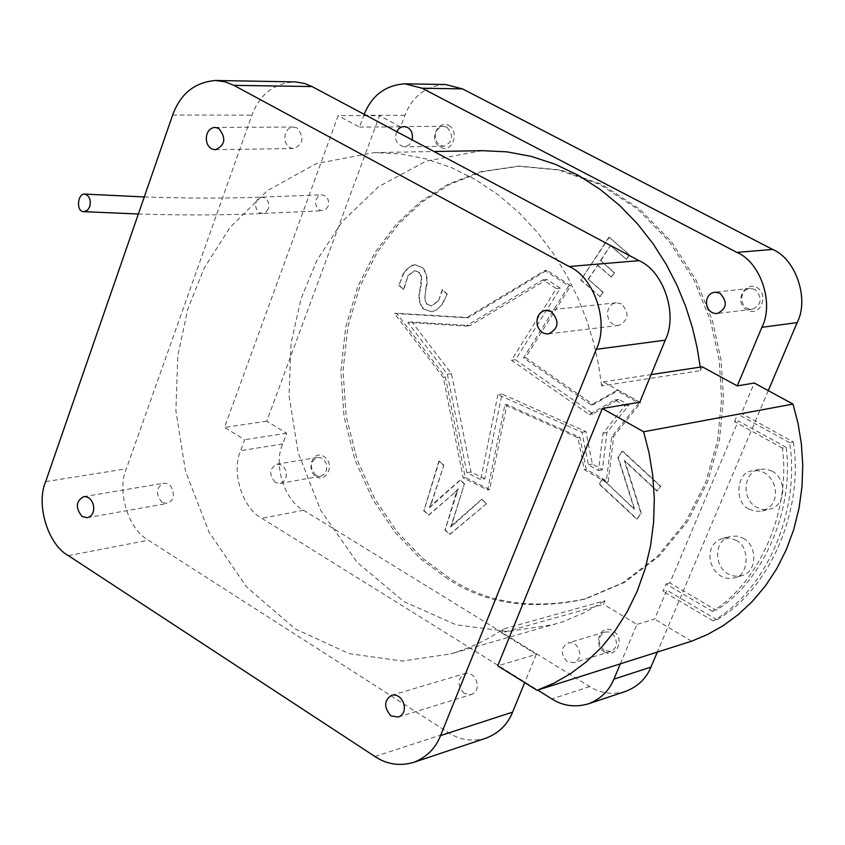 <?xml version="1.0" encoding="UTF-8"?>
<svg xmlns="http://www.w3.org/2000/svg" width="845" height="845" viewBox="0 0 845 845"><rect width="100%" height="100%" fill="white"/><g stroke="black" fill="none" stroke-linecap="round" stroke-linejoin="round"><path stroke-width="0.63" stroke-dasharray="4.22 3.17" d="M604.281 651.907C615.889 659.005 626.113 638.662 613.037 630.962C600.13 622.997 592.694 644.872 604.281 651.907M316.231 476.738C326.635 483.097 335.56 463.387 323.857 456.501C312.291 449.35 305.837 470.433 316.231 476.738M449.804 578.329L422.986 558.629L397.361 532.139L374.736 498.846L357.097 459.585L346.165 416.152L343.017 371.039L347.823 327.089L359.759 286.825L377.324 252.085L398.703 223.777L422.246 201.913L449.91 184.273L482.748 171.63L519.939 166.159L560.753 169.961L601.629 184.337L639.464 208.916L671.521 241.797L695.995 280.044L712.356 320.424L721.112 360.118L723.5 398.66L719.475 439.738L707.709 481.682L687.481 521.555L659.163 556.105L624.423 582.437L585.86 598.767C532.361 610.027 487.005 603.214 449.804 578.329M756.708 287.416C769.172 293.965 760.975 317.593 747.234 310.062C733.386 302.933 744.276 280.889 756.708 287.416M448.695 125.398C459.817 131.25 452.751 153.917 440.488 147.188C428.119 140.83 437.604 119.578 448.695 125.398M625.86 691.305C612.678 695.055 600.647 693.481 589.778 686.594L303.587 510.253C284.438 500.631 273.125 464.676 282.684 444.005L286.677 433.242L266.745 421.222L379.521 115.68L338.158 115.638L224.495 427.422L244.659 439.706L240.635 450.67C231.002 471.753 242.483 508.447 261.865 518.302L537.705 690.101M445.399 84.511C425.827 86.063 412.328 96.33 404.892 115.332L400.604 126.877L379.521 115.68M768.274 390.633L657.326 652.076M447.755 578.825L420.905 559.115L395.259 532.593L372.634 499.258L354.974 459.955L344.031 416.469L340.884 371.314L345.679 327.311L357.615 287.004L375.201 252.222L396.59 223.893L420.145 202.008L447.829 184.347L480.689 171.683L517.9 166.212L558.746 170.014L599.654 184.411L637.521 209.021L669.599 241.945L694.094 280.234L710.465 320.656L719.243 360.403L721.619 398.988L717.606 440.118L705.828 482.094L685.591 522.02L657.252 556.601L622.49 582.955L583.895 599.306C530.354 610.576 484.977 603.752 447.755 578.825M602.411 479.284L599.052 484.037L636.75 519.179L640.922 513.348L624.328 460.641L656.892 491.103L660.325 486.308L622.269 451.177L617.875 457.398L634.405 509.334L602.802 479.199L599.443 483.953L637.13 519.083L641.313 513.253L624.719 460.567L657.273 491.019L660.716 486.224L622.659 451.103L618.265 457.325L634.69 509.366L606.118 482.284L584.307 469.714L577.938 437.731L504.909 404.903L487.628 489.973L463.197 477.847L443.308 377.44L394.467 313.474L396.58 313.252L445.389 377.155L465.246 477.457L489.667 489.561L506.937 404.586L579.913 437.372L586.282 469.313L608.189 481.946L613.671 436.421L640.721 402.695L618.477 390.284L593.19 404.618L525.548 357.551L570.692 285.684L546.873 270.326L468.457 317.583L396.58 313.252M394.467 313.474L466.398 317.804L544.856 270.506L568.696 285.863L523.52 357.826L591.215 404.945L616.533 390.591L638.788 403.023L611.717 436.78L606.235 482.358L602.802 479.199M610.692 245.673L626.472 259.362L629.514 254.81L609.245 237.255L581.001 279.896L600.182 296.732L603.182 292.254L588.395 279.294L597.774 265.14L611.505 277.118L614.505 272.629L600.753 260.651L610.301 245.694L626.472 259.362M422.933 267.854L415.106 264.633L409.582 266.883L403.847 273.104L398.998 285.04L403.762 289.687L407.987 275.914L414.779 270.601L419.268 272.512L421.232 275.554L421.761 280.582L420.504 289.307C418.296 296.722 419.331 303.239 423.599 308.869L431.51 311.858L436.854 309.777L442.516 304.02L447.258 294.144L442.643 289.677L438.481 300.904L431.689 305.964L427.348 304.327L425.426 301.507L424.845 296.785L426.038 288.557C428.33 280.772 427.295 273.875 422.933 267.854L414.684 264.665L412.74 265.045L407.554 268.245L403.847 273.104M431.573 502.933L443.868 465.215L439.273 461.095L423.979 510.57L428.911 515.049L455.043 492.392L458.243 488.79L445.135 529.804L450.058 534.283L486.625 503.631L481.882 499.374L451.072 526.826L464.475 483.731L460.388 480.066L429.809 507.412L443.868 465.215M735.847 540.261C750.867 546.356 748.533 576.987 734.083 577.864C711.205 583.515 699.195 545.374 722.771 538.402L729.827 538.085L735.847 540.261M786.135 447.322L738.298 420.926L669.863 582.923L716.233 610.206C763.257 581.244 794.395 510.243 786.135 447.322L782.438 448.103C790.719 511.183 759.539 582.342 712.441 611.357L716.233 610.206M749.145 509.176L755.124 511.32L762.148 511.035C785.565 504.275 775.52 466.746 752.219 470.94C736.766 471.161 733.502 502.69 749.145 509.176M503.092 629.113L501.55 632.926L603.499 604.333L604.999 600.711L503.092 629.113C488.114 639.549 470.654 647.819 450.723 653.924L562.485 621.899L585.078 612.371L604.999 600.711M484.798 478.788L470.971 471.964L451.494 373.648L411.98 321.998L470.137 325.6L546.895 279.494L560.341 288.177L515.513 359.716L593.105 413.839L618.772 399.347L628.923 405.03L606.89 432.577L602.411 469.788L592.387 464.021L585.912 431.573L501.983 393.992L484.798 478.788L480.71 479.59L466.873 472.735L470.971 471.964M328.219 206.106L325.737 209.549L322.6 210.711L319.495 209.951L316.516 206.624L315.66 203.339L316.136 199.557L318.047 196.515L321.85 194.815C327.29 195.977 329.423 199.747 328.219 206.106M620.336 663.832L636.94 624.37L603.499 604.333M364.195 114.339L359.516 127.067L338.158 115.638M639.771 402.22L603.319 381.866L601.682 385.901L700.674 370.617L702.258 366.804M700.674 370.617L700.251 367.11M482.178 150.663L426.091 161.11L378.592 186.703L342.257 221.57L316.991 260.175L300.978 298.919L291.06 343.313L289.011 395.375L298.127 452.666L320.773 510.433L357.023 562.189L403.931 601.608L456.142 624.804L507.803 631.511L554.383 624.476M275.248 482.411C268.784 474.552 269.301 468.489 276.801 464.211L280.455 464.613L283.804 467.063L285.842 470.718L286.307 476.305L284.871 480.118L281.955 482.812L280.181 483.403L275.248 482.411M567.28 661.762C560.404 654.125 560.636 647.851 567.956 642.961L571.907 642.823L575.931 644.862L578.762 648.559L579.945 654.474L578.867 658.54L576.015 661.804L574.093 662.723L567.28 661.762M396.675 131.63C393.992 139.531 396.516 144.601 404.237 146.861L409.138 144.896L412.18 139.89M712.441 611.357L665.997 584.001L662.934 591.257L666.8 590.159L654.569 619.121L636.94 624.37M665.997 584.001L669.863 582.923M782.438 448.103L734.516 421.634L738.298 420.926M734.516 421.634L737.696 414.103L741.466 413.395L754.3 383.038M286.677 433.242L244.659 439.706M266.745 421.222L224.495 427.422M315.787 475.239C309.407 467.549 309.935 461.602 317.35 457.398L320.963 457.789L324.269 460.176L326.286 463.768L326.74 469.239L325.314 472.978L322.42 475.619L320.667 476.21L315.787 475.239M604.038 650.46C597.267 643.003 597.499 636.866 604.724 632.06L608.622 631.912L612.593 633.898L615.382 637.51L616.544 643.298L615.477 647.291L612.657 650.492L610.766 651.4L604.038 650.46M443.308 377.44L445.389 377.155M463.197 477.847L465.246 477.457M487.628 489.973L489.667 489.561M504.909 404.903L506.937 404.586M577.938 437.731L579.913 437.372M584.307 469.714L586.282 469.313M606.235 482.358L608.189 481.946M611.717 436.78L613.671 436.421M501.55 632.926L536.3 654.347L497.737 665.828M691.569 641.197L654.569 619.121M793.307 441.914C804.229 510.655 769.309 589.99 716.909 619.723L713.117 620.895C765.602 591.109 800.574 511.595 789.621 442.685L793.307 441.914L741.466 413.395M716.909 619.723L666.8 590.159M743.325 538.286C757.743 545.912 757.479 572.076 741.572 575.72L734.463 576.195L728.052 573.913C713.581 566.118 714.088 539.839 730.302 536.438L737.146 536.089L743.325 538.286M536.3 654.347L524.692 682.623M486.308 738.055C472.461 741.963 459.828 740.146 448.378 732.604L148.435 540.187C128.461 529.699 116.515 490.987 126.327 468.817L251.926 115.142C259.584 94.64 273.643 83.549 294.102 81.859M464.201 693.418C457.06 685.306 457.272 678.683 464.834 673.56C476.105 670.655 482.812 690.608 471.267 694.495L464.201 693.418M162.06 502.416C155.385 494.103 155.892 487.713 163.592 483.245L167.352 483.678L170.806 486.276L172.919 490.142L173.415 496.036L171.958 500.05L168.958 502.87L167.13 503.493L162.06 502.416M601.682 385.901L598.609 365.188L593.813 343.577L587.095 321.301L578.234 298.634L567.058 275.956L553.464 253.701L537.388 232.386L518.904 212.56L498.17 194.783L475.481 179.615L451.241 167.511L425.933 158.86L400.097 153.853L374.314 152.586L316.368 163.603L267.411 190.611L230.062 227.4L204.173 268.118L187.822 308.985L177.788 355.798L175.887 410.702L185.499 471.161L209.032 532.181L246.582 586.958L295.106 628.828L349.101 653.639L402.537 661.054L450.723 653.924M621.529 303.873L616.153 302.795C603.066 304.95 605.664 326.36 618.793 325.399C628.754 320.392 629.662 313.22 621.529 303.873M297.06 127.975L293.405 127.046C281.913 127.806 282.05 148.202 293.754 148.519C303.429 144.178 304.538 137.334 297.06 127.975M713.117 620.895L662.934 591.257M789.621 442.685L737.696 414.103M603.319 381.866L651.115 374.588M400.604 126.877L359.516 127.067M446.963 127.225L443.477 126.359L439.717 127.447L436.675 130.552L435.259 134.619L435.333 138.432L436.791 142.213L439.812 145.213L443.699 146.259C452.983 142.235 454.071 135.887 446.963 127.225M754.986 289.402L749.906 288.42C737.505 290.437 739.882 310.2 752.325 309.27C761.778 304.622 762.665 298 754.986 289.402M466.398 317.804L468.457 317.583M544.856 270.506L546.873 270.326M568.696 285.863L570.692 285.684M523.52 357.826L525.548 357.551M591.215 404.945L593.19 404.618M616.533 390.591L618.477 390.284M638.788 403.023L640.721 402.695M772.108 471.161L766.214 469.091L759.666 469.271C742.628 472.313 741.625 499.479 756.592 507.338L762.718 509.503L769.552 509.186C786.272 505.88 787.012 478.84 772.108 471.161M466.873 472.735L447.354 374.208L407.776 322.441L466.007 326.054L542.87 279.853L556.337 288.557L511.447 360.255L589.166 414.515L614.864 399.981L625.025 405.684L602.971 433.284L598.492 470.58L588.447 464.803L581.962 432.281L497.916 394.604L501.983 393.992M497.916 394.604L480.71 479.59M581.962 432.281L585.912 431.573M588.447 464.803L592.387 464.021M598.492 470.58L602.411 469.788M602.971 433.284L606.89 432.577M625.025 405.684L628.923 405.03M614.864 399.981L618.772 399.347M589.166 414.515L593.105 413.839M511.447 360.255L515.513 359.716M556.337 288.557L560.341 288.177M542.87 279.853L546.895 279.494M466.007 326.054L470.137 325.6M407.776 322.441L411.98 321.998M447.354 374.208L451.494 373.648M626.082 259.394L629.514 254.81M629.124 254.831L609.245 237.255M608.854 237.276L581.001 279.896M580.599 279.938L600.182 296.732M599.792 296.775L603.182 292.254M602.791 292.286L588.395 279.294M588.004 279.325L597.774 265.14M597.383 265.172L611.505 277.118M611.115 277.16L614.505 272.629M614.114 272.671L600.753 260.651M600.362 260.683L610.301 245.694M403.424 273.136L398.998 285.04M398.576 285.082L403.762 289.687M403.34 289.719L407.987 275.914M407.565 275.945L414.356 270.632L419.268 272.512M418.845 272.544L420.314 274.445L421.306 278.068L420.081 289.339C417.874 296.753 418.909 303.281 423.187 308.911L423.599 308.869M423.187 308.911L432.027 311.752L437.235 309.249L442.516 304.02M442.104 304.063L447.258 294.144M446.847 294.187L442.643 289.677M442.22 289.719L438.481 300.904M438.059 300.936L431.267 306.006L427.348 304.327M426.926 304.369L424.465 299.214L426.038 288.557M425.616 288.589C427.908 280.804 426.873 273.907 422.521 267.886M443.456 465.299L439.273 461.095M438.861 461.169L423.979 510.57M423.567 510.655L428.911 515.049M428.499 515.133L455.043 492.392M454.631 492.466L458.243 488.79M457.937 488.97L456.427 493.543M456.015 493.628L445.135 529.804M444.724 529.899L450.058 534.283M449.646 534.378L486.625 503.631M486.224 503.726L481.882 499.374M481.481 499.458L454.261 523.34M453.849 523.435L451.072 526.826M450.543 526.794L452.74 521.967M452.328 522.052L464.475 483.731M464.063 483.815L460.388 480.066M459.976 480.14L432.482 504.38L429.904 507.496M429.397 507.496L431.161 503.018M589.778 686.594L551.87 698.931M303.587 510.253L261.865 518.302M282.684 444.005L240.635 450.67M45.651 481.629L126.327 468.817M172.644 115.047L251.926 115.142M68.35 555.63L148.435 540.187M374.926 756.497L448.378 732.604M404.892 115.332L363.846 115.279M268.383 208.736L265.858 212.285L262.679 213.479L259.51 212.686L256.479 209.264L255.602 205.884L256.088 201.987L258.01 198.86L261.887 197.107C267.421 198.311 269.587 202.187 268.383 208.736M317.35 457.398L276.801 464.211M320.656 476.21L280.17 483.403M604.724 632.06L567.946 642.971M610.755 651.4L574.093 662.723M517.9 166.212L519.939 166.159M583.895 599.306L585.86 598.767M741.572 575.72L734.083 577.864M722.771 538.402L730.302 536.438M83.613 496.68L163.592 483.245M87.288 517.679L167.13 503.493M391.615 695.287L464.834 673.56M398.238 717.046L471.267 694.495M374.314 152.586L434.024 151.519M443.477 126.359L403.984 126.539M443.709 146.259L404.248 146.861M749.906 288.42L714.828 292.19M752.325 309.27L717.31 313.495M759.666 469.271L752.219 470.94M762.148 511.035L769.552 509.186M215.01 127.405L293.405 127.046M215.422 149.702L293.754 148.519M545.785 310.358L616.153 302.795M548.553 333.881L618.793 325.399M138.358 214.007C184.527 215.38 225.964 215.211 262.679 213.479L322.6 210.711M144.273 196.948C187.854 198.417 227.062 198.469 261.887 197.107L321.85 194.815"/><path stroke-width="1.27" d="M768.274 390.633L797.141 322.621C809.447 299.141 795.905 258.908 772.594 249.412L462.468 88.862L445.399 84.511L404.818 83.803C385.426 85.25 371.884 95.432 364.195 114.339M657.326 652.076L650.967 667.075C646.288 678.44 637.922 686.52 625.86 691.305L588.469 703.832C575.107 707.624 562.907 705.987 551.87 698.931L537.705 690.101M620.336 663.832L613.903 679.137C609.171 690.745 600.689 698.973 588.469 703.832M651.115 374.588L702.258 366.804L737.252 385.89L761.894 327.311C774.379 303.313 760.574 262.14 736.893 252.412L422.12 88.239L404.818 83.803M700.251 367.11L697.125 347.665L692.361 327.448L685.749 306.65L677.109 285.536L666.272 264.464L653.153 243.835L637.711 224.126L620.008 205.81L600.203 189.438L578.571 175.475L555.461 164.352L531.357 156.41L506.746 151.825L482.178 150.663L434.024 151.519M412.18 139.89C413.036 133.816 411.483 129.655 407.522 127.426L403.984 126.539L401.565 126.982L398.734 128.757L396.675 131.63M719.993 293.204L714.828 292.19C702.237 294.24 704.677 314.435 717.299 313.495C726.89 308.763 727.788 301.992 719.993 293.204M737.252 385.89L754.3 383.038L793.001 404.079L798.029 423.366L801.356 443.752L802.75 464.94L802.021 486.551L799.043 508.183L793.782 529.392L786.283 549.715L776.703 568.748L765.264 586.103L752.261 601.513L738.034 614.78L722.95 625.807L707.349 634.584L691.569 641.197L537.05 690.312L497.737 665.828L602.337 408.494L643.626 431.753L793.001 404.079M643.626 431.753L649.066 452.931L652.71 475.291L654.305 498.508L653.629 522.178L650.565 545.849L645.062 569.034L637.183 591.225L627.085 611.96L615.002 630.845L601.26 647.576L586.219 661.941L570.259 673.835L553.75 683.256L537.05 690.312M524.692 682.623L512.588 712.134C507.718 724.366 498.951 733.006 486.308 738.055L413.733 762.37C399.579 766.352 386.64 764.387 374.926 756.497L68.35 555.63C47.985 544.698 35.722 504.571 45.651 481.629L172.644 115.047C180.407 93.763 194.72 82.24 215.612 80.476L225.203 81.849L233.896 85.345L311.995 86.549L304.781 83.539L295.486 81.902L215.612 80.476M413.733 762.37C426.672 757.194 435.619 748.258 440.572 735.572L596.264 349.334L665.247 340.155L639.771 402.22L602.337 408.494M391.013 715.905C383.683 707.445 383.883 700.568 391.615 695.287C403.139 692.319 410.047 713.074 398.238 717.046L391.013 715.905M82.113 516.548C75.289 507.919 75.796 501.296 83.613 496.68C94.334 495.476 97.978 515.196 87.288 517.679L82.113 516.548M596.264 349.334C609.488 322.885 594.489 277.34 569.129 266.524L233.896 85.345M551.31 311.488L545.785 310.358C532.361 312.576 535.075 334.863 548.553 333.881C558.756 328.694 559.675 321.227 551.31 311.488M218.749 128.377L215.01 127.405C203.275 128.197 203.476 149.364 215.422 149.702C225.298 145.192 226.407 138.084 218.749 128.377M665.247 340.155C678.165 314.731 663.663 271.013 638.989 260.651L311.995 86.549M89.76 206.571L87.574 210.173L83.961 211.683C75.701 212.074 77.592 192.977 84.753 194.096C89.496 195.786 91.154 199.948 89.76 206.571M797.141 322.621L761.894 327.311M650.967 667.075L613.903 679.137M440.572 735.572L512.588 712.134M772.594 249.412L736.893 252.412M462.468 88.862L422.12 88.239M569.129 266.524L638.989 260.651M83.961 211.683L138.358 214.007M84.753 194.096L144.273 196.948"/></g></svg>
